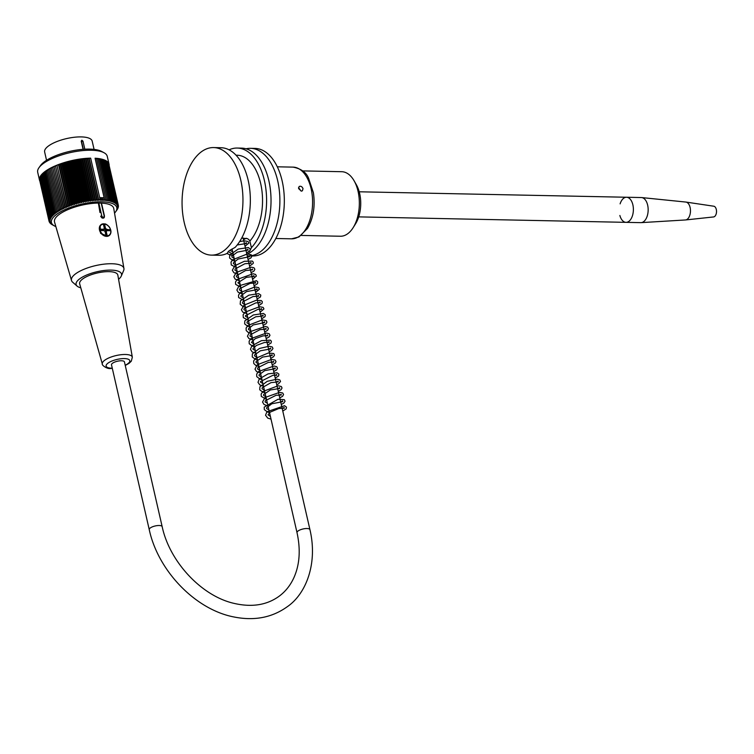 <?xml version="1.0" encoding="UTF-8"?>
<svg xmlns="http://www.w3.org/2000/svg" width="754" height="754" viewBox="0 0 754 754"><rect width="100%" height="100%" fill="white"/><g stroke="black" fill="none" stroke-linecap="round" stroke-linejoin="round"><path stroke-width="1.13" d="M149.235 529.6L111.507 364.861A6.635 2.215 -12.9 0 1 114.636 362.108A6.635 2.215 -12.9 0 1 121.46 360.77A6.635 2.215 -12.9 0 1 124.438 361.901L162.167 526.641C169.546 561.645 201.243 595.594 233.24 603.191C251.412 607.573 266.728 605.236 279.197 596.188C285.446 591.541 290.328 585.434 293.824 577.847C299.687 564.821 300.752 549.751 297.01 532.616A6.635 2.215 167.1 0 1 300.149 529.874A6.635 2.215 167.1 0 1 306.963 528.526A6.635 2.215 167.1 0 1 309.941 529.657C317.934 563.672 305.973 594.114 287.095 606.847C271.911 617.677 254.145 621.042 233.797 616.942C195.305 609.524 158.057 570.825 149.235 529.6A6.635 2.215 -12.9 0 1 152.365 526.848A6.635 2.215 -12.9 0 1 159.188 525.51A6.635 2.215 -12.9 0 1 162.167 526.641M83.081 149.32L81.215 141.177L81.894 140.197L82.997 141.215L84.825 149.207M81.215 141.177L81.894 140.197A1.074 0.603 -88.9 0 0 81.555 141.611L83.317 149.301M94.08 149.405L92.167 141.073A24.382 8.143 167.1 0 0 66.588 138.585A24.382 8.143 167.1 0 0 44.637 151.959L46.541 160.291M109.066 164.249L107.257 156.342A35.683 11.913 167.1 0 0 104.061 152.751A35.683 11.913 167.1 0 0 91.111 150.244A35.683 11.913 167.1 0 0 39.01 167.652A35.683 11.913 167.1 0 0 37.7 172.28L39.51 180.187A35.683 11.913 -12.9 0 1 55.193 165.889A35.683 11.913 -12.9 0 1 90.659 158.151L99.716 197.689A35.683 11.913 167.1 0 1 101.978 197.689A35.683 11.913 167.1 0 1 104.127 197.765L95.079 158.227A35.683 11.913 -12.9 0 1 109.066 164.249A35.683 11.913 -12.9 0 1 109.17 165.296M39.877 181.167A35.683 11.913 -12.9 0 1 39.51 180.187M99.716 197.689L99.98 199.047A134.843 24.345 73.4 0 0 100.574 200.404A133.383 123.402 -43.2 0 0 101.507 199.301A133.383 18.247 74.3 0 0 101.941 200.413A133.383 124.401 -36.6 0 0 102.893 199.32A133.383 12.366 75.2 0 0 103.27 200.46A134.843 126.493 -29.4 0 0 104.448 199.131L104.137 197.784L102.742 198.151L103.27 200.46M99.98 199.047A134.843 123.147 129.6 0 1 98.849 200.441A134.108 31.319 -107.8 0 1 98.237 199.226A134.108 120.668 124 0 1 97.247 200.507A134.108 37.681 -108.9 0 1 96.569 199.32A134.108 118.529 119.1 0 1 95.598 200.611A134.108 43.949 -110 0 1 94.863 199.442A134.108 116.069 114.8 0 1 93.92 200.743A134.108 50.094 -111.1 0 1 93.128 199.603A134.108 113.288 111.1 0 1 92.224 200.922A134.108 56.098 -112.3 0 1 91.366 199.801A134.108 110.197 107.8 0 1 90.489 201.139A134.108 61.951 -113.5 0 1 89.575 200.036A134.108 106.804 104.9 0 1 88.746 201.384A134.108 67.634 -114.8 0 1 87.775 200.31A134.108 103.119 102.3 0 1 86.993 201.667A134.108 73.129 -116.2 0 1 85.965 200.621A134.108 99.151 100 0 1 85.221 201.987A134.108 78.425 -117.7 0 1 84.146 200.96A134.108 94.91 97.9 0 1 83.449 202.336A134.108 83.505 -119.3 0 1 82.327 201.337A134.108 90.405 96 0 1 81.677 202.713A134.108 88.359 -121 0 1 80.518 201.752A134.108 85.654 94.2 0 1 79.915 203.128A134.108 92.968 -122.8 0 1 78.708 202.185A134.108 80.678 92.6 0 1 78.162 203.571A134.108 97.323 -124.8 0 1 76.917 202.656A134.108 75.475 91.1 0 1 76.427 204.042A134.108 101.413 -127.1 0 1 75.136 203.156A134.108 70.056 89.6 0 1 74.712 204.541A134.108 105.221 -129.5 0 1 73.392 203.684A134.108 64.458 88.3 0 1 73.015 205.069A134.108 108.746 -132.3 0 1 71.668 204.24A134.108 58.68 87 0 1 71.357 205.616A134.108 111.969 -135.4 0 1 69.981 204.815A134.108 52.733 85.8 0 1 69.726 206.191A134.108 114.891 -138.9 0 1 68.322 205.408A134.108 46.654 84.7 0 1 68.143 206.785A134.108 117.492 -143 0 1 66.71 206.03A134.108 40.443 83.5 0 1 66.597 207.397A134.108 119.773 -147.6 0 1 65.146 206.671A134.108 34.119 82.4 0 1 65.098 208.029A134.108 121.724 -152.9 0 1 63.638 207.331A134.108 27.7 81.4 0 1 63.647 208.679A134.108 123.345 -159 0 1 62.177 208.01A134.108 21.206 80.4 0 1 62.262 209.348A134.108 124.627 -165.9 0 1 60.782 208.698A134.108 14.656 79.3 0 1 60.923 210.027A134.108 125.56 -173.6 0 1 59.443 209.395A134.108 8.058 78.3 0 1 59.66 210.715A134.108 126.154 177.9 0 1 58.171 210.112A134.108 1.451 77.3 0 1 58.454 211.412A134.108 126.408 169.1 0 1 56.974 210.828A134.108 5.165 76.3 0 0 57.323 212.11A134.108 126.304 160.1 0 1 55.843 211.563A134.108 11.772 75.3 0 0 56.258 212.826A134.108 125.861 151.4 0 1 54.797 212.289A134.108 18.341 74.3 0 0 55.278 213.533A134.108 125.079 143.4 0 1 53.817 213.024A134.108 24.863 73.3 0 0 54.363 214.249A134.108 123.948 136.1 0 1 52.931 213.759A134.108 31.319 72.2 0 0 53.543 214.965A134.108 122.478 129.6 0 1 52.13 214.494A134.108 37.681 71.1 0 0 52.799 215.682A134.108 120.668 124 0 1 51.404 215.22A134.108 43.949 70 0 0 52.139 216.389A134.108 118.529 119.1 0 1 50.772 215.946A134.108 50.094 68.9 0 0 51.574 217.086A134.108 116.069 114.8 0 1 50.235 216.662A134.108 56.098 67.7 0 0 51.093 217.783A134.108 113.288 111.1 0 1 49.783 217.369A134.108 61.951 66.5 0 0 50.697 218.462A134.108 110.197 107.8 0 1 49.434 218.066A134.108 67.634 65.2 0 0 50.395 219.131A134.108 106.804 104.9 0 1 49.17 218.745A134.108 73.129 63.8 0 0 50.188 219.791A134.108 103.119 102.3 0 1 49.001 219.414A134.108 78.425 62.3 0 0 50.075 220.432A134.108 99.151 100 0 1 48.925 220.064A134.108 83.505 60.7 0 0 50.047 221.054A134.108 94.91 97.9 0 1 48.953 220.686A134.108 88.359 59 0 0 50.113 221.657A134.108 90.405 96 0 1 49.067 221.299A134.108 92.968 57.2 0 0 50.273 222.242A134.108 85.654 94.2 0 1 49.283 221.893A134.108 97.323 55.2 0 0 50.527 222.798A134.108 80.678 92.6 0 1 49.585 222.449A134.108 101.413 52.9 0 0 50.876 223.335A134.108 75.475 91.1 0 1 49.99 222.995A134.108 105.221 50.5 0 0 51.31 223.853A134.108 70.056 89.6 0 1 50.48 223.504A134.108 108.746 47.7 0 0 51.837 224.334A134.108 64.458 88.3 0 1 51.065 223.985A134.108 111.969 44.6 0 0 52.45 224.796A134.108 58.68 87 0 1 51.743 224.438A134.108 114.891 41.1 0 0 53.148 225.22A134.108 52.733 85.8 0 1 52.978 225.126A134.108 52.733 85.8 0 1 52.563 224.899M114.542 213.128A33.525 11.187 167.1 0 0 115.55 211.912A33.525 11.187 167.1 0 0 81.602 204.145A33.525 11.187 167.1 0 0 54.42 225.917A33.525 11.187 167.1 0 0 55.853 226.577M116.173 211.035A134.108 116.069 -65.2 0 0 116.747 210.243A134.108 116.069 -65.2 0 0 117.115 209.735A134.108 56.098 -112.3 0 1 116.653 210.347A134.108 113.288 -68.9 0 0 117.558 209.028A134.108 61.951 -113.5 0 1 117.049 209.659A134.108 110.197 -72.2 0 0 117.916 208.33A134.108 67.634 -114.8 0 1 117.351 208.99A134.108 106.804 -75.1 0 0 118.18 207.652A134.108 73.129 -116.2 0 1 117.558 208.34A134.108 103.119 -77.7 0 0 118.35 206.982A134.108 78.425 -117.7 0 1 117.671 207.699A134.108 99.151 -80 0 0 118.416 206.332A134.108 83.505 -119.3 0 1 117.699 207.067A134.108 94.91 -82.1 0 0 118.397 205.701A134.108 88.359 -121 0 1 117.633 206.464A134.108 90.405 -84 0 0 118.284 205.088A134.108 92.968 -122.8 0 1 117.464 205.88A134.108 85.654 -85.8 0 0 118.067 204.504A134.108 97.323 -124.8 0 1 117.219 205.324A134.108 80.678 -87.4 0 0 117.756 203.938A134.108 101.413 -127.1 0 1 116.87 204.786A134.108 75.475 -88.9 0 0 117.36 203.401A134.108 105.221 -129.5 0 1 116.436 204.277A134.108 70.056 -90.4 0 0 116.87 202.892A134.108 108.746 -132.3 0 1 115.909 203.787A134.108 64.458 -91.7 0 0 116.286 202.402A134.108 111.969 -135.4 0 1 115.296 203.335A134.108 58.68 -93 0 0 115.607 201.949A134.108 114.891 -138.9 0 1 114.599 202.901A134.108 52.733 -94.2 0 0 114.853 201.525A134.108 117.492 -143 0 1 113.816 202.506A134.108 46.654 -95.3 0 0 114.005 201.139A134.108 119.773 -147.6 0 1 112.959 202.147A134.108 40.443 -96.5 0 0 113.072 200.781A134.108 121.724 -152.9 0 1 112.007 201.808A134.108 34.119 -97.6 0 0 112.063 200.451A134.108 123.345 -159 0 1 110.989 201.516A134.108 27.7 -98.6 0 0 110.979 200.168A134.108 124.627 -165.9 0 1 109.895 201.252A134.108 21.206 -99.6 0 0 109.811 199.914A134.108 125.56 -173.6 0 1 108.727 201.016A134.108 14.656 -100.7 0 0 108.576 199.697A134.108 126.154 177.9 0 1 107.492 200.828A134.108 8.058 -101.7 0 0 107.275 199.508A134.108 126.408 169.1 0 1 106.191 200.668A134.108 1.451 -102.7 0 0 105.909 199.367A134.108 126.304 160.1 0 1 104.834 200.545A134.843 5.193 -103.7 0 1 104.448 199.131M95.079 158.227L96.521 158.397L105.909 199.367M96.625 158.821L97.888 158.538L107.275 199.508M97.992 158.962L99.198 158.717L108.576 199.697M99.292 159.151L100.433 158.934L109.811 199.914M100.527 159.367L101.592 159.188L110.979 200.168M101.696 159.622L102.676 159.471L112.063 200.451M102.78 159.923L103.684 159.801L113.072 200.781M103.788 160.253L104.618 160.159L114.005 201.139M104.721 160.621L105.466 160.545L114.853 201.525M105.569 161.017L106.229 160.97L115.607 201.949M106.333 161.46L106.898 161.422L116.286 202.402M107.011 161.922L116.87 202.892M107.596 162.421L117.36 203.401M108.095 162.958L117.756 203.938M108.501 163.514L118.067 204.504M108.812 164.108L118.284 205.088M118.265 205.126L118.397 205.701M98.237 199.226L88.859 158.255L87.662 158.66L97.247 200.507M96.569 199.32L87.181 158.34L86.013 158.764L95.598 200.611M94.863 199.442L85.475 158.463L84.344 158.905L93.92 200.743M93.128 199.603L83.741 158.623L82.638 159.075L92.224 200.922M91.366 199.801L81.979 158.83L80.904 159.292L90.489 201.139M89.575 200.036L80.197 159.066L79.161 159.537L88.746 201.384M87.775 200.31L78.397 159.339L77.408 159.82L86.993 201.667M85.965 200.621L76.578 159.641L75.636 160.14L85.221 201.987M84.146 200.96L74.769 159.989L73.864 160.489L83.449 202.336M82.327 201.337L72.95 160.366L72.101 160.875L81.677 202.713M80.518 201.752L71.13 160.772L70.329 161.281L79.915 203.128M78.708 202.185L69.321 161.215L68.576 161.724L78.162 203.571M76.917 202.656L67.53 161.676L66.842 162.195L76.427 204.042M75.136 203.156L65.758 162.176L65.127 162.694L74.712 204.541M73.392 203.684L64.005 162.704L63.43 163.222L73.015 205.069M71.668 204.24L62.28 163.26L61.771 163.778L71.357 205.616M69.981 204.815L60.593 163.835L60.141 164.344L69.726 206.191M68.322 205.408L58.935 164.438L58.558 164.938L68.143 206.785M66.71 206.03L57.012 165.56L66.597 207.397M65.146 206.671L55.513 166.191L65.098 208.029M63.638 207.331L54.062 166.841L63.647 208.679M62.177 208.01L52.676 167.501L62.262 209.348M60.782 208.698L51.338 168.18L60.923 210.027M59.443 209.395L50.075 168.868L59.66 210.715M58.171 210.112L48.869 169.565L58.454 211.412M56.974 210.828L47.587 169.857L48.869 169.565M55.843 211.563L46.456 170.583L47.681 170.281M54.797 212.289L45.41 171.309L46.559 171.007M53.817 213.024L44.439 172.044L45.504 171.742M52.931 213.759L43.544 172.779L44.533 172.487M52.13 214.494L42.742 173.514L43.647 173.222M51.404 215.22L42.017 174.24L42.846 173.957M50.772 215.946L41.395 174.966L42.13 174.702M50.235 216.662L40.848 175.682L41.498 175.437M49.783 217.369L40.405 176.389L40.961 176.163M49.434 218.066L40.047 177.086L40.518 176.879M49.17 218.745L40.16 177.595M49.001 219.414L39.905 178.293M48.925 220.064L39.736 178.981M48.953 220.686L39.67 179.65M49.067 221.299L39.679 180.319M49.283 221.893L49.161 221.374M39.01 167.652L40.575 165.475A33.525 11.187 -12.9 0 1 89.528 149.113A33.525 11.187 -12.9 0 1 101.705 151.469L104.061 152.751M118.567 279.272A23.308 7.776 167.1 0 0 121.3 276.03L123.628 270.563A26.89 8.973 167.1 0 0 123.929 268.509L113.75 208.462A30.386 10.141 167.1 0 0 101.488 203.118L98.378 203.062A30.386 10.141 167.1 0 0 67.766 209.687A30.386 10.141 167.1 0 0 54.533 222.025L71.507 280.516A26.89 8.973 167.1 0 0 72.676 282.241L77.144 286.143A23.308 7.776 167.1 0 0 80.791 287.811M50.075 168.868L48.784 169.132M51.338 168.18L50.056 168.425M52.676 167.501L51.395 167.718M54.062 166.841L52.789 167.03M55.513 166.191L54.25 166.361M57.012 165.56L55.768 165.701M58.558 164.938L57.332 165.06M60.141 164.344L58.935 164.438M61.771 163.778L60.593 163.835M63.43 163.222L62.28 163.26M65.127 162.694L64.005 162.704M66.842 162.195L65.758 162.176M68.576 161.724L67.53 161.676M70.329 161.281L69.321 161.215M72.101 160.875L71.13 160.772M73.864 160.489L72.95 160.366M75.636 160.14L74.769 159.989M77.408 159.82L76.578 159.641M79.161 159.537L78.397 159.339M80.904 159.292L80.197 159.066M82.638 159.075L81.979 158.83M84.344 158.905L83.741 158.623M86.013 158.764L85.475 158.463M87.662 158.66L87.181 158.34M90.659 158.151L88.859 158.255M89.274 158.594L98.849 200.441M95.249 158.708L104.834 200.545M102.893 199.32L102.742 198.151M99.669 197.699L102.535 197.793M101.413 198.113L101.941 200.413M101.159 197.765L101.507 199.301M100.046 198.104L100.574 200.404M123.929 268.509A26.89 8.973 167.1 0 0 113.072 263.787A26.89 8.973 167.1 0 0 84.608 269.018A26.89 8.973 167.1 0 0 71.507 280.516M121.3 276.03A23.308 7.776 167.1 0 0 97.078 271.713A23.308 7.776 167.1 0 0 77.144 286.143M117.831 275.097A19.576 6.532 167.1 0 0 97.266 272.995A19.576 6.532 167.1 0 0 79.67 283.843L102.346 364.078A15.382 5.137 -12.9 0 1 116.173 355.549A15.382 5.137 -12.9 0 1 132.336 357.207L117.831 275.097M98.378 203.062L99.971 212.505M103.534 212.571L101.488 203.118M107.53 225.182L105.456 223.919L101.14 224.569L100.112 225.616L100.612 233.382L107.813 236.266L108.736 235.842M103.807 217.934L102.082 218.029L100.697 216.219M101.187 224.532A6.814 5.155 -127.1 0 1 108.105 225.757A6.814 5.155 -127.1 0 1 109.217 235.531A6.814 5.155 -127.1 0 1 106.55 236.36A6.814 5.155 -127.1 0 1 100.471 232.411A6.814 5.155 -127.1 0 1 100.112 225.616M105.437 233.146L106.418 235.229M100.527 229.706L102.129 230.554M103.59 225.069L104.175 225.078L104.306 228.198M106.606 230.79L106.437 230.045L109.387 229.772L109.594 230.686M103.816 229.159A1.791 1.357 -127.1 0 1 105.381 232.119M103.864 229.018A1.791 1.357 -127.1 0 1 104.608 229.159L105.551 228.453A1.791 1.357 -127.1 0 1 106.512 229.32L105.569 230.027A1.791 1.357 -127.1 0 1 105.871 231.346L106.814 230.639A1.791 1.357 -127.1 0 1 106.239 231.478L105.306 232.185A1.791 1.357 -127.1 0 1 105.23 232.223M106.239 231.478L107.106 235.239L105.918 235.22L105.051 231.459A1.791 1.357 -127.1 0 1 104.099 230.592L100.716 230.526L100.414 229.207L103.798 229.273A1.791 1.357 -127.1 0 1 104.363 228.434L104.099 228.641M102.874 230.564A1.791 1.357 -127.1 0 1 102.855 229.979L103.798 229.273M105.522 233.146L105.306 232.185M104.363 228.434L103.505 224.673L104.683 224.692L104.175 225.078M104.608 229.159L104.391 228.198M105.551 228.453L104.683 224.692M101.988 229.961L102.855 229.979M106.512 229.32L109.387 229.772M109.895 229.386L110.197 230.705L106.814 230.639M105.569 230.027L106.437 230.045M301.317 191.139L298.593 188.575L299.149 186.502C300.827 185.842 302.118 186.558 303.023 188.67L302.382 190.809L301.317 191.139M301.157 191.13L298.537 187.633M250.545 148.321L254.975 148.415A53.788 30.443 91.2 0 1 282.156 180.979A53.788 30.443 91.2 0 1 252.778 255.964L248.349 255.87A53.788 30.443 -88.8 0 0 277.717 180.894A53.788 30.443 -88.8 0 0 250.545 148.321A53.788 30.443 -88.8 0 0 246.096 148.802M247.227 255.813A53.788 30.443 -88.8 0 0 248.349 255.87M241.676 238.113L247.576 238.66L249.631 240.356L251.459 247.793M246.869 254.249A53.788 30.443 -88.8 0 0 247.698 253.881A53.788 30.443 -88.8 0 0 268.858 180.715A53.788 30.443 -88.8 0 0 241.676 148.142L237.246 148.048A53.788 30.443 -88.8 0 1 265.691 187.52A53.788 30.443 -88.8 0 1 251.431 247.67L249.678 251.289L246.558 252.892L249.951 250.724L250.253 248.99L248.358 247.557L238.207 249.074L229.725 254.993L229.574 257.991L232.722 260.488L234.805 260.997M211.403 255.116L218.792 255.267A53.788 30.443 91.2 0 0 227.011 253.457L228.99 250.875L235.173 247.34A53.788 30.443 91.2 0 0 249.442 187.19A53.788 30.443 91.2 0 0 220.988 147.718L213.599 147.567A53.788 30.443 -88.8 0 0 184.23 222.553A53.788 30.443 -88.8 0 0 211.403 255.116A53.788 30.443 -88.8 0 0 227.783 247.189A53.788 30.443 -88.8 0 0 242.053 187.039A53.788 30.443 -88.8 0 0 213.599 147.567M236.03 155.201L237.095 155.22A46.616 26.381 91.2 0 1 261.685 188.924A46.616 26.381 91.2 0 1 249.904 240.997M237.246 148.048A53.788 30.443 -88.8 0 0 229.075 149.839M226.963 253.485A53.788 30.443 -88.8 0 0 233.542 255.502M620.108 203.853A12.554 7.106 91.2 0 1 626.536 197.246A12.554 7.106 91.2 0 1 633.379 209.942A12.554 7.106 91.2 0 1 626.027 222.345A12.554 7.106 91.2 0 1 622.785 220.875A12.554 7.106 91.2 0 1 619.863 215.474M626.536 197.246A12.554 7.106 91.2 0 1 633.379 209.942A12.554 7.106 91.2 0 1 626.027 222.345L640.806 222.647A12.554 7.106 91.2 0 0 641.126 222.637A12.554 7.106 91.2 0 0 648.157 210.243A12.554 7.106 91.2 0 0 641.635 197.567A12.554 7.106 91.2 0 0 641.315 197.548L359.215 191.789M641.635 197.567L685.81 202.053A8.963 5.071 91.2 0 1 685.942 202.072A8.963 5.071 91.2 0 1 690.466 211.111A8.963 5.071 91.2 0 1 685.574 219.951A8.963 5.071 91.2 0 1 685.443 219.961L641.126 222.637M685.942 202.072L713.802 206.219A5.382 3.044 91.2 0 1 716.3 209.471A5.382 3.044 91.2 0 1 716.215 213.797A5.382 3.044 91.2 0 1 713.576 216.945L685.574 219.951M302.637 170.904L341.732 171.705A32.271 18.266 91.2 0 1 354.088 180.762A32.271 18.266 91.2 0 1 353.126 227.689A32.271 18.266 91.2 0 1 340.412 236.238L301.327 235.437M354.088 180.762L356.35 184.721A26.89 15.221 91.2 0 1 355.549 223.825L353.126 227.689M82.997 141.215L81.309 141.582M104.146 215.908L104.363 216.2A2.149 1.631 -127.1 0 1 103.882 217.878A2.149 1.631 -127.1 0 1 102.092 217.868A2.149 1.631 -127.1 0 1 100.8 216.134L101.771 215.861A1.433 1.084 52.9 0 0 104.146 215.908L101.196 203.052M98.831 203.014L101.771 215.861M106.663 235.889A6.456 4.882 52.9 0 0 109.245 227.077A6.456 4.882 52.9 0 0 99.999 226.907A6.456 4.882 52.9 0 0 106.663 235.889M125.192 365.219A12.158 4.062 167.1 0 0 126.493 358.763A12.158 4.062 167.1 0 0 108.736 362.636A12.158 4.062 167.1 0 0 111.62 368.178A12.158 4.062 167.1 0 0 112.261 368.178M293.033 167.124A35.862 20.292 91.2 0 1 311.148 188.839A35.862 20.292 91.2 0 1 291.572 238.82L298.952 236.973L307.509 228.405C313.362 218.179 315.332 206.304 313.41 192.77L308.584 178.255C306.275 172.383 301.091 168.679 293.033 167.124L277.293 166.804M232.034 248.924L297.01 532.616M243.137 237.981L309.941 529.657M115.55 211.912L116.747 210.243M54.42 225.917L52.969 225.126M101.997 205.239L104.467 216.03L103.75 217.981M109.01 235.691L109.217 235.531C111.517 233.401 111.545 230.535 109.311 226.954C106.474 223.806 103.713 223.033 101.008 224.664M102.346 364.078C101.46 364.889 107.257 369.441 110.885 368.442L112.318 368.423M132.336 357.207L131.319 361.166L129.066 363.343L125.249 365.464M275.832 238.5L291.572 238.82M358.706 216.879L626.027 222.345M270.413 416.462L268.038 414.794L270.252 412.118L278.773 408.545L284.296 408.234L284.107 407.462L282.213 408.583M268.905 409.874L266.596 408.574L266.671 407.697L271.798 403.795L282.788 401.646L282.599 400.864L280.705 401.995M267.387 403.286L265.059 401.91L265.427 400.638L276.049 395.294L281.28 395.058L281.091 394.276L279.197 395.407M265.879 396.698L263.58 395.388L263.655 394.512L270.328 389.969L279.772 388.47L279.583 387.688L277.689 388.81M264.371 390.11L262.043 388.744L262.317 387.613L270.997 382.636L278.254 381.873L278.075 381.1L276.181 382.221M262.863 383.522L260.545 382.184L260.545 381.552L272.967 375.266L276.756 375.285L276.567 374.512L274.673 375.633M261.355 376.934L259.046 375.615L259.103 374.785L264.729 370.638L275.238 368.697L275.059 367.914L273.165 369.045M259.847 370.337L257.51 368.96L257.877 367.698L268.358 362.382L273.73 362.108L273.542 361.336L271.647 362.457M258.339 363.748L256.021 362.42L256.134 361.496L262.609 357.085L272.222 355.52L272.034 354.738L270.139 355.869M256.831 357.16L254.532 355.869L254.607 354.946L260.375 350.789L270.714 348.923L270.526 348.15L268.631 349.272M255.314 350.572L253.005 349.243L253.005 348.612L256.369 345.445L264.447 342.486L269.206 342.335L269.018 341.562L267.123 342.684M253.806 343.984L251.44 342.316L255.276 338.621L263.165 335.85L267.689 335.747L267.51 334.964L265.615 336.096M252.298 337.396L249.96 336.001L250.29 334.814L260.036 329.621L266.181 329.159L266.002 328.386L264.107 329.507M250.79 330.799L248.481 329.479L248.518 328.706L253.184 324.955L264.673 322.571L264.494 321.788L262.599 322.919M249.282 324.211L246.944 322.835L247.246 321.675L255.766 316.784L263.165 315.973L262.986 315.2L261.082 316.331M247.774 317.623L245.455 316.294L245.455 315.662L257.925 309.357L261.657 309.394L261.468 308.612L259.574 309.743M246.266 311.034L243.928 309.649L244.249 308.471L255.879 302.854L260.149 302.797L259.96 302.024L258.066 303.146M244.758 304.446L242.42 303.07L242.779 301.817L252.986 296.548L258.641 296.209L258.452 295.436L256.558 296.558M243.24 297.858L240.941 296.539L240.997 295.719L246.492 291.619L257.133 289.621L256.944 288.839L255.05 289.97M241.732 291.27L239.404 289.894L239.678 288.763L250.149 283.325L255.615 283.033L255.436 282.25L253.542 283.381M240.224 284.673L237.906 282.722L246.426 277.331L254.117 276.445L253.928 275.662L252.034 276.793M238.716 278.085L236.379 276.69L236.662 275.578L245.634 270.526L252.599 269.847L252.42 269.074L250.526 270.205M237.208 271.497L234.871 270.111L235.201 268.914L244.833 263.749L251.091 263.259L250.903 262.486L249.008 263.608M235.7 264.908L233.391 263.589L233.429 262.807L238.132 259.046L249.583 256.671L249.395 255.898L247.501 257.02M234.192 258.32L231.883 257.01L231.996 256.049L237.378 252.1L248.075 250.083L247.887 249.31L245.993 250.432M232.684 251.723L230.781 250.893L230.319 249.951M237.218 244.956L246.567 243.495L246.379 242.722L244.484 243.844M271.025 419.139L267.717 418.093L265.549 415.237L266.925 411.731L284.569 405.709L286.473 407.132L286.171 408.885L282.778 411.043M269.517 412.551L267.764 412.155L264.324 409.639L264.211 407.113L278.056 399.252L284.333 399.677L285.059 401.241L283.768 403.164L281.27 404.455M268.009 405.963L264.032 404.493L262.533 402.052L264.993 397.518L279.64 392.353L282.703 392.994L283.551 394.474L282.571 396.331L279.762 397.867M266.492 399.375L261.28 396.406L261.167 394.012L262.826 391.524L278.16 385.765L281.327 386.51L282.043 388.008L281.044 389.752L278.254 391.279M264.984 392.787L262.92 392.278L259.753 389.78L259.904 386.793L267.218 381.326L277.057 379.177L279.781 379.893L280.526 381.458L278.528 383.852L276.746 384.691M263.476 386.199L259.753 384.889L258.009 382.344L259.282 378.894L268.094 373.871L277.095 372.778L278.914 374.154L278.603 375.963L275.229 378.093M261.968 379.601L260.083 379.158L256.756 376.651L256.68 374.116L258.547 371.515L274.022 366.001L276.765 366.717L277.51 368.272L276.586 369.931L273.721 371.505M260.46 373.013L256.567 371.599L254.993 369.168L257.255 364.738L271.553 359.422L275.116 360.026L276.002 361.552L275.38 363.032L272.213 364.917M258.952 366.425L255.974 365.549L253.759 363.503L253.646 360.987L255.427 358.433L268.301 352.995L273.759 353.541L274.494 355.106L273.532 356.774L270.705 358.329M257.444 359.837L255.333 359.319L252.251 356.925L252.373 353.824L259.433 348.48L269.112 346.227L272.269 346.963L272.976 348.536L271.449 350.619L269.197 351.741M255.926 353.249L252.147 351.901L250.46 349.356L251.808 345.869L261.478 340.638L270.384 340.129L271.374 341.232L271.072 342.985L267.689 345.153M254.418 346.661L252.609 346.237L249.225 343.72L249.122 341.194L250.941 338.621L266.379 333.051L269.206 333.758L269.97 335.313L269.055 336.963L266.181 338.555M252.91 340.063L248.914 338.574L247.444 336.237L249.64 331.845L265.257 326.473L267.613 327.104L268.452 328.584L267.472 330.441L264.673 331.967M251.402 333.475L248.396 332.58L246.2 330.544L246.106 328.018L247.915 325.445L262.335 319.894L266.256 320.629L266.944 322.128L266.039 323.786L263.155 325.379M249.894 326.887L247.812 326.378L244.664 323.881L244.814 320.893L253.316 314.974L263.457 313.457L265.342 314.88L265.04 316.623L261.647 318.791M248.386 320.299L243.325 317.632L243.108 314.786L244.993 312.184L259.564 306.699L263.184 307.406L263.928 308.961L260.139 312.203M246.878 313.711L242.722 312.09L241.393 309.753L243.985 305.163L256.303 300.271L261.308 300.592L262.326 301.694L262.034 303.428L258.631 305.615M245.37 307.123L242.911 306.473L240.168 304.192L240.488 300.761L248.848 295.182L258.65 293.626L260.809 295.097L260.469 296.916L257.123 299.018M243.853 300.535L238.632 297.528L238.547 295.116L240.272 292.59L254.956 286.935L258.65 287.632L259.404 289.187L255.615 292.429M242.345 293.937L238.264 292.373L236.879 290.036L238.98 285.804L256.483 280.677L257.793 281.93L257.5 283.664L254.107 285.841M240.837 287.349L235.606 284.333L235.531 281.93L237.265 279.404L253.099 273.749L255.663 274.475L256.379 276.03L252.599 279.253M239.329 280.761L235.144 279.112L233.844 276.775L236.2 272.42L251.242 267.152L253.975 267.764L254.871 269.291L253.966 271.063L251.082 272.665M237.821 274.173L233.853 272.703L232.345 270.262L234.796 265.738L244.353 261.299L252.288 261.063L253.269 262.175L253.221 263.438L249.574 266.077M236.313 267.585L231.271 264.937L231.016 262.1L232.609 259.762L247.246 253.994L251.167 254.729L251.855 256.237L250.941 257.887L248.066 259.48M233.297 254.4L228.142 251.563M239.631 241.582L244.277 240.809L248.085 241.506L248.839 243.061L245.05 246.304M246.285 238.236L243.542 239.715M716.215 213.797A8.963 8.963 0 0 0 716.3 209.471"/></g></svg>
